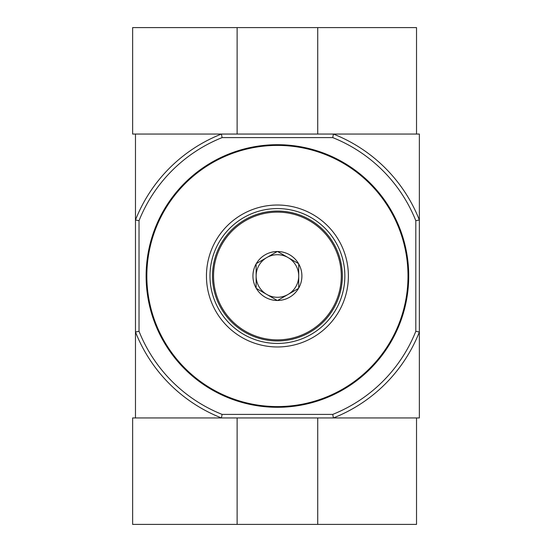 <?xml version="1.0" encoding="UTF-8"?>
<svg xmlns="http://www.w3.org/2000/svg" width="552" height="552" viewBox="0 0 552 552"><rect width="100%" height="100%" fill="white"/><g stroke="black" fill="none" stroke-linecap="round" stroke-linejoin="round"><path stroke-width="0.83" d="M415.815 220.683L415.815 331.317A149.04 149.04 0 0 1 332.739 414.393L222.104 414.393L221.421 417.94L135.475 417.94L135.475 331.993L139.028 331.317L139.028 220.683L135.475 220.006L135.475 134.06L221.421 134.06L222.104 137.607L332.739 137.607A149.04 149.04 0 0 1 415.815 220.683L419.361 220.006L419.361 417.94L221.421 417.94A152.587 152.587 0 0 1 135.475 331.993L135.475 220.006A152.587 152.587 0 0 1 221.421 134.06L132.639 134.06L132.639 27.6L416.525 27.6L416.525 134.06L221.421 134.06M415.815 331.317L419.361 331.993A152.587 152.587 0 0 1 333.415 417.94L332.739 414.393M277.421 144.7A131.3 131.3 0 0 1 391.126 341.647A131.3 131.3 0 0 1 163.709 341.647A131.3 131.3 0 0 1 277.421 144.7M139.028 220.683A149.04 149.04 0 0 1 222.104 137.607M222.104 414.393A149.04 149.04 0 0 1 139.028 331.317M332.739 137.607L333.415 134.06L419.361 134.06L419.361 220.006A152.587 152.587 0 0 0 333.415 134.06M277.421 205.027A70.973 70.973 0 0 1 338.88 311.487A70.973 70.973 0 0 1 215.956 311.487A70.973 70.973 0 0 1 277.421 205.027M277.421 208.58A67.42 67.42 0 0 1 335.809 309.713A67.42 67.42 0 0 1 219.027 309.713A67.42 67.42 0 0 1 277.421 208.58M317.724 134.06L317.724 27.6M237.118 134.06L237.118 27.6M221.421 417.94L132.639 417.94L132.639 524.4L416.525 524.4L416.525 417.94L333.415 417.94M237.118 417.94L237.118 524.4M317.724 417.94L317.724 524.4M277.242 251.519L277.594 251.519A24.488 24.488 0 0 1 298.535 263.608L298.708 263.911A24.488 24.488 0 0 1 298.708 288.089L298.535 288.392A24.488 24.488 0 0 1 277.594 300.481L277.242 300.481A24.488 24.488 0 0 1 256.3 288.392L256.128 288.089A24.488 24.488 0 0 1 256.128 263.911L256.3 263.608A24.488 24.488 0 0 1 277.242 251.519L256.3 263.608M213.548 276A63.873 63.873 0 0 0 309.355 331.317A63.873 63.873 0 0 0 309.355 220.683A63.873 63.873 0 0 0 213.548 276M256.128 263.911L256.128 288.089M298.535 263.608L277.594 251.519M298.708 288.089L298.708 263.911M277.594 300.481L298.535 288.392M256.3 288.392L277.242 300.481M256.128 276A21.293 21.293 0 0 0 288.068 294.437A21.293 21.293 0 0 0 288.068 257.563A21.293 21.293 0 0 0 256.128 276M342.357 276A64.936 64.936 0 0 0 244.95 219.758A64.936 64.936 0 0 0 244.95 332.242A64.936 64.936 0 0 0 342.357 276M277.421 145.411A130.589 130.589 0 0 1 390.512 341.295A130.589 130.589 0 0 1 164.33 341.295A130.589 130.589 0 0 1 277.421 145.411"/></g></svg>
